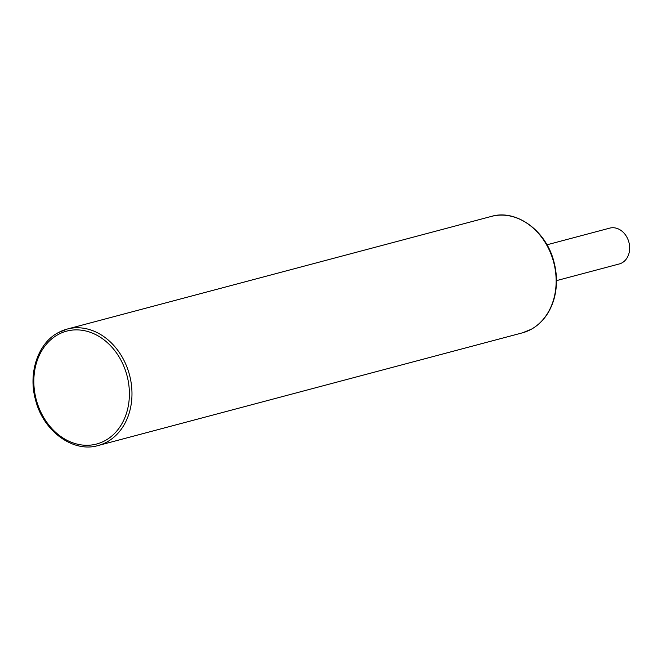 <?xml version="1.0" encoding="UTF-8"?>
<svg xmlns="http://www.w3.org/2000/svg" width="662" height="662" viewBox="0 0 662 662"><rect width="100%" height="100%" fill="white"/><g stroke="black" fill="none" stroke-linecap="round" stroke-linejoin="round"><path stroke-width="0.99" d="M546.969 244.799L609.735 228.125A18.536 14.903 75.1 0 1 628.354 240.472A18.536 14.903 75.1 0 1 621.982 262.864A18.536 14.903 75.1 0 1 619.251 263.964L556.485 280.63M105.2 440.569A58.397 46.944 -104.9 0 0 123.165 364.704A58.397 46.944 -104.9 0 0 58.024 334.6A58.397 46.944 -104.9 0 0 40.059 410.457A58.397 46.944 -104.9 0 0 105.2 440.569M98.141 445.534L522.318 332.87A60.25 48.434 75.1 0 0 531.189 329.304A60.25 48.434 75.1 0 0 551.909 256.533A60.25 48.434 75.1 0 0 491.386 216.408L67.21 329.064L58.19 332.688C38.156 343.082 27.895 372.805 35.525 399.848C43.22 431.401 73.449 453.031 98.141 445.534A60.25 48.434 -104.9 0 0 107.021 441.968A60.25 48.434 -104.9 0 0 127.741 369.197A60.25 48.434 -104.9 0 0 67.21 329.064A60.25 48.434 -104.9 0 0 58.339 332.63M491.386 216.408C516.004 208.935 546.133 230.393 553.937 261.813C557.412 275.102 557.33 287.887 553.689 300.159C549.427 313.531 541.979 323.222 531.338 329.246L522.318 332.87"/></g></svg>
